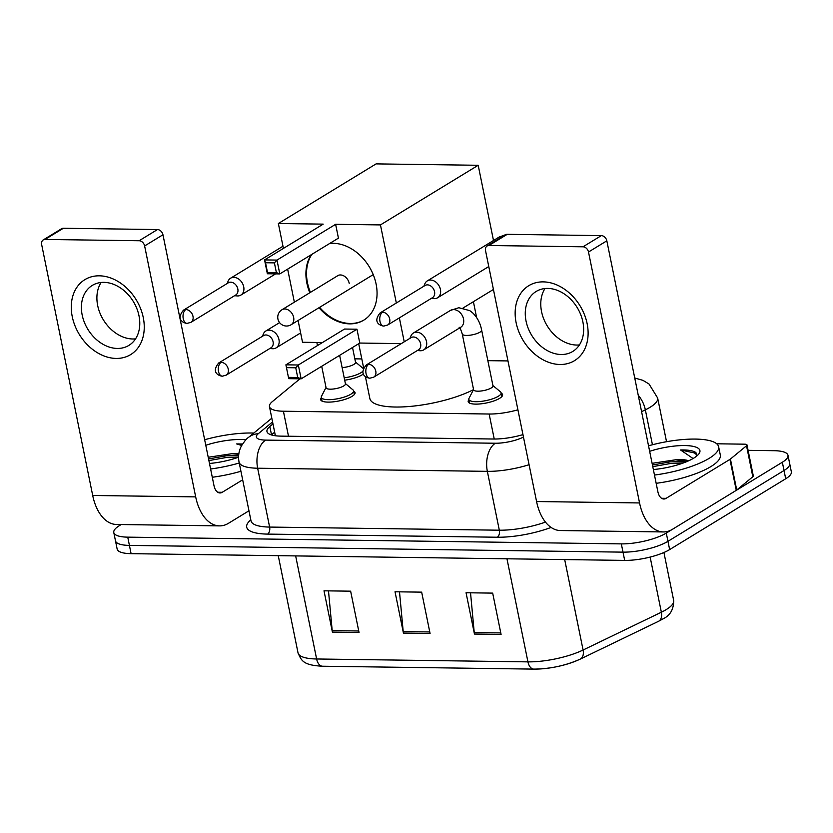 <?xml version="1.0" encoding="UTF-8"?>
<svg xmlns="http://www.w3.org/2000/svg" width="833" height="833" viewBox="0 0 833 833"><rect width="100%" height="100%" fill="white"/><g stroke="black" fill="none" stroke-linecap="round" stroke-linejoin="round"><path stroke-width="1.25" d="M353.65 391.177A17.566 4.925 168.5 0 1 355.066 392.645A17.566 4.925 168.5 0 1 352.057 396.341A17.566 4.925 168.5 0 1 333.21 401.85A17.566 4.925 168.5 0 1 320.643 399.642A17.566 4.925 168.5 0 1 321.382 397.747M501.195 393.197A17.566 4.925 168.5 0 1 502.611 394.655A17.566 4.925 168.5 0 1 499.602 398.351A17.566 4.925 168.5 0 1 480.756 403.859A17.566 4.925 168.5 0 1 468.188 401.662A17.566 4.925 168.5 0 1 468.917 399.757M363.48 373.923A17.566 4.925 168.5 0 1 362.168 374.829A17.566 4.925 168.5 0 1 344.695 380.181M299.953 378.817L272.329 401.621A32.935 9.246 -11.5 0 0 269.455 406.598A32.935 9.246 -11.5 0 0 283.407 411.221L489.148 414.022A32.935 9.246 -11.5 0 0 517.907 409.805M361.803 358.929L356.409 358.856A32.935 9.246 -11.5 0 0 354.837 358.856M507.963 360.928L487.857 360.658M748.096 450.341L774.034 450.695A32.935 9.246 168.5 0 1 787.987 455.307A32.935 9.246 168.5 0 1 782.343 462.242L666.285 533.068A32.935 9.246 168.5 0 1 621.324 543.887L127.741 537.15A32.935 9.246 168.5 0 1 113.788 532.526A32.935 9.246 168.5 0 1 119.431 525.602L121.16 524.54M787.987 455.307L791.35 471.832A32.935 9.246 168.5 0 1 785.706 478.767L669.649 549.582L667.962 541.325A32.935 9.246 168.5 0 1 623.001 552.144L129.417 545.407A32.935 9.246 168.5 0 1 115.464 540.794A32.935 9.246 168.5 0 0 129.417 545.407L623.001 552.144A32.935 9.246 168.5 0 0 667.962 541.325L784.03 470.499L667.962 541.325L666.285 533.068M789.674 463.575A32.935 9.246 168.5 0 1 784.03 470.499A32.935 9.246 168.5 0 0 789.674 463.575M272.985 423.914L269.819 426.527A32.935 9.246 -11.5 0 0 266.956 431.504A32.935 9.246 -11.5 0 0 280.908 436.128L493.563 439.022A32.935 9.246 -11.5 0 0 522.957 434.628M271.35 434.92A32.935 9.246 168.5 0 1 271.506 434.784L274.661 432.181M579.581 659.392A36.006 10.111 168.5 0 1 534.349 669.097M669.649 549.582A32.935 9.246 168.5 0 1 624.688 560.401L131.093 553.664A32.935 9.246 168.5 0 1 117.151 549.051L113.788 532.526M474.456 634.059L466.053 592.752L492.678 593.117L501.081 634.423L474.456 634.059A8.788 5.165 90.8 0 1 474.237 632.58L500.789 632.934M332.409 632.122L324.006 590.816L350.641 591.18L359.044 632.476L332.409 632.122A8.788 5.165 90.8 0 1 332.2 630.633L358.742 630.998M403.432 633.09L395.029 591.784L421.665 592.148L430.067 633.455L403.432 633.09A8.788 5.165 90.8 0 1 403.214 631.612L429.766 631.966M399.507 591.846L403.214 631.612M328.494 590.878L332.2 630.633M470.53 592.815L474.237 632.58M648.532 445.801A54.895 15.411 168.5 0 1 718.629 446.769A54.895 15.411 168.5 0 1 709.227 458.317A54.895 15.411 168.5 0 1 654.478 475.049M718.629 446.769L720.316 455.026A54.895 15.411 168.5 0 1 710.913 466.574A54.895 15.411 168.5 0 1 656.165 483.307M649.646 451.319A35.788 10.048 168.5 0 1 686.975 445.624A35.788 10.048 168.5 0 1 698.97 453.766A35.788 10.048 168.5 0 1 693.785 458.108A35.788 10.048 168.5 0 1 653.353 469.531M687.058 461.482L675.615 459.785A24.813 6.966 168.5 0 1 688.683 460.774M696.857 455.943L695.951 452.621C693.327 450.674 688.193 449.789 680.551 449.976L693.077 458.525M675.615 459.785L652.093 463.325M686.496 461.721L670.169 461.867L652.437 465.001M682.987 463.086L670.503 463.502L652.77 466.647M696.95 455.047L694.441 452.933L680.551 449.976M543.231 281.877A43.92 33.31 58.6 0 1 587.14 323.673A43.92 33.31 58.6 0 1 560.036 364.49A43.92 33.31 58.6 0 1 516.127 322.694A43.92 33.31 58.6 0 1 543.231 281.877M561.182 354.504A35.132 26.646 -121.4 0 0 572.76 351.453A35.132 26.646 -121.4 0 0 580.684 314.541A35.132 26.646 -121.4 0 0 547.729 288.416A35.132 26.646 -121.4 0 0 536.16 291.467A35.132 26.646 -121.4 0 0 528.237 328.379A35.132 26.646 -121.4 0 0 561.182 354.504M579.414 344.924A35.132 26.646 58.6 0 1 576.686 345.049A35.132 26.646 58.6 0 1 546.354 324.401A35.132 26.646 58.6 0 1 545.001 288.541M716.734 443.791L744.681 444.176A5.487 1.541 -11.5 0 1 747.003 444.947L753.303 475.924A5.487 1.541 168.5 0 1 752.824 476.747L736.726 490.033A5.487 1.541 168.5 0 1 736.268 490.356L672.387 529.34A43.92 25.833 -89.2 0 1 663.391 531.943A43.92 25.833 -89.2 0 1 639.557 502.945L588.504 252.014A5.487 4.165 -121.4 0 0 583.017 246.797L601.343 235.614A5.487 4.165 58.6 0 1 606.83 240.831L657.883 491.762A10.975 6.456 90.8 0 0 663.839 499.009A10.975 6.456 90.8 0 0 666.088 498.353L729.958 459.379A5.487 1.541 -11.5 0 0 730.426 459.056L746.524 445.77A5.487 1.541 -11.5 0 0 747.003 444.947M663.391 531.943L560.411 530.538A43.92 25.833 -89.2 0 1 536.577 501.539L485.524 250.608A5.487 4.165 -121.4 0 1 487.107 245.985A5.487 4.165 -121.4 0 1 488.909 245.506L583.017 246.797M487.107 245.985L505.433 234.802A5.487 4.165 58.6 0 1 507.235 234.323L601.343 235.614M473.477 389.646A60.382 16.952 168.5 0 1 409.669 406.462A60.382 16.952 168.5 0 1 369.862 398.57L365.375 376.474M329.649 243.496A42.816 32.477 58.6 0 1 333.294 243.319A42.816 32.477 58.6 0 1 373.444 275.161A42.816 32.477 58.6 0 1 363.792 320.143A42.816 32.477 58.6 0 1 349.683 323.86A42.816 32.477 58.6 0 1 318.997 307.721M309.824 292.737A42.816 32.477 58.6 0 1 311.25 254.731M323.194 224.129L264.55 259.917L276.983 260.083L335.626 224.306L380.452 224.91L478.194 165.278L376.099 163.882L278.357 223.515L323.194 224.129M274.401 262.874L276.379 272.578L279.794 273.922L267.362 273.755L264.55 259.917L265.529 262.749L274.401 262.874L276.983 260.083L279.794 273.922L338.437 238.134L335.626 224.306M278.357 223.515L283.428 248.401M287.645 269.132L294.361 302.171M298.089 320.476L302.525 342.269L322.423 342.54M401.287 343.623L359.783 343.05L356.961 329.212L344.539 329.045L285.896 364.833L298.329 365L301.14 378.838L288.707 378.661L285.896 364.833L288.707 378.661M404.234 341.822L399.371 317.883M396.341 303.004L380.452 224.91M493.5 240.508L478.194 165.278M463.096 307.981L493.428 289.468M265.529 262.749L267.497 272.453L276.379 272.578M267.362 273.755L267.497 272.453M359.783 343.05L301.14 378.838L297.725 377.495L288.843 377.37M356.961 329.212L298.329 365L295.746 367.79L286.864 367.665M297.725 377.495L295.746 367.79M310.428 292.373A42.816 32.477 58.6 0 1 307.471 282.751A42.816 32.477 58.6 0 1 311.854 254.357M349.204 283.314A8.788 6.664 -121.4 0 0 337.521 275.723A8.788 6.664 -121.4 0 0 336.719 276.327M364.094 319.955A42.816 32.477 58.6 0 1 319.612 307.346M431.296 298.401L433.837 298.61A9.881 7.497 -121.4 0 0 434.326 298.631A9.881 7.497 -121.4 0 0 437.585 297.777A9.881 7.497 -121.4 0 0 440.428 289.447A9.881 7.497 -121.4 0 0 430.546 280.044A9.881 7.497 -121.4 0 0 427.287 280.908A9.881 7.497 -121.4 0 0 424.83 283.855L423.862 286.219M382.566 312.229A7.133 5.415 -121.4 0 1 389.261 317.529A7.133 5.415 -121.4 0 1 387.647 325.026L432.494 297.673A7.133 5.415 -121.4 0 0 434.545 291.654A7.133 5.415 -121.4 0 0 427.402 284.865A7.133 5.415 -121.4 0 0 425.059 285.49L380.212 312.844C371.82 322.965 381.42 326.005 383.836 326.078A7.133 4.196 90.8 0 1 379.963 321.361A7.133 4.196 -89.2 0 1 382.566 312.229A7.133 5.415 -121.4 0 0 380.212 312.844M352.526 347.486L355.545 362.345A9.881 2.77 168.5 0 1 353.848 364.417A9.881 2.77 168.5 0 1 342.134 367.613M355.483 362.043L363.084 368.373A16.473 4.623 168.5 0 1 363.323 368.592M362.886 371.195A16.473 4.623 168.5 0 1 360.856 372.757A16.473 4.623 168.5 0 1 344.206 377.807M234.573 295.715L237.113 295.923A9.881 7.497 -121.4 0 0 237.603 295.954A9.881 7.497 -121.4 0 0 240.862 295.09A9.881 7.497 -121.4 0 0 243.705 286.76A9.881 7.497 -121.4 0 0 233.823 277.358A9.881 7.497 -121.4 0 0 230.564 278.222A9.881 7.497 -121.4 0 0 228.107 281.169L227.138 283.532M185.842 309.543A7.133 5.415 -121.4 0 1 192.538 314.843A7.133 5.415 -121.4 0 1 190.924 322.34L235.76 294.986A7.133 5.415 -121.4 0 0 237.822 288.968A7.133 5.415 -121.4 0 0 230.679 282.179A7.133 5.415 -121.4 0 0 228.325 282.804L183.489 310.157C175.097 320.288 184.697 323.329 187.113 323.391A7.133 4.196 90.8 0 1 183.239 318.675A7.133 4.196 -89.2 0 1 185.842 309.543A7.133 5.415 -121.4 0 0 183.489 310.157M481.641 330.097L492.98 385.866A9.881 2.77 168.5 0 1 491.293 387.939A9.881 2.77 168.5 0 1 480.683 391.041A9.881 2.77 168.5 0 1 473.613 389.802L462.273 334.043A9.881 2.77 168.5 0 0 466.969 335.428A9.881 2.77 168.5 0 0 479.943 332.18A9.881 2.77 168.5 0 0 481.641 330.097C480.277 323.037 477.226 317.238 472.488 312.708L469.75 310.626L458.816 307.721L450.393 310.438L413.376 333.023A9.881 7.497 -121.4 0 0 410.919 335.98L409.94 338.333M417.375 350.516L419.915 350.735A9.881 7.497 -121.4 0 0 423.664 349.902A9.881 7.497 -121.4 0 0 426.506 341.572A9.881 7.497 -121.4 0 0 413.376 333.023M492.917 385.564L500.529 391.895A16.473 4.623 168.5 0 1 501.122 392.812A16.473 4.623 168.5 0 1 498.301 396.279A16.473 4.623 168.5 0 1 480.631 401.444A16.473 4.623 168.5 0 1 468.844 399.371A16.473 4.623 168.5 0 1 469.031 398.299L473.56 389.5M368.655 364.344A7.133 5.415 -121.4 0 1 375.339 369.654A7.133 5.415 -121.4 0 1 373.736 377.151L418.572 349.787A7.133 5.415 -121.4 0 0 420.623 343.779A7.133 5.415 -121.4 0 0 413.491 336.99A7.133 5.415 -121.4 0 0 411.138 337.604L366.301 364.969C357.898 375.089 367.509 378.13 369.914 378.192A7.133 4.196 90.8 0 1 366.041 373.486A7.133 4.196 -89.2 0 1 368.655 364.344A7.133 5.415 -121.4 0 0 366.301 364.969M339.635 355.347L345.435 383.846A9.881 2.77 168.5 0 1 343.748 385.929A9.881 2.77 168.5 0 1 333.148 389.032A9.881 2.77 168.5 0 1 326.078 387.793L321.705 366.291M269.83 348.506L272.381 348.715A9.881 7.497 -121.4 0 0 276.119 347.882A9.881 7.497 -121.4 0 0 278.961 339.562A9.881 7.497 -121.4 0 0 265.831 331.013A9.881 7.497 -121.4 0 0 263.374 333.96L262.395 336.324M345.383 383.544L352.984 389.886A16.473 4.623 168.5 0 1 353.577 390.792A16.473 4.623 168.5 0 1 350.755 394.259A16.473 4.623 168.5 0 1 333.085 399.424A16.473 4.623 168.5 0 1 321.299 397.362A16.473 4.623 168.5 0 1 321.486 396.289L326.015 387.491M221.109 362.334A7.133 5.415 -121.4 0 1 227.805 367.645A7.133 5.415 -121.4 0 1 226.191 375.142L271.027 347.777A7.133 5.415 -121.4 0 0 273.078 341.759A7.133 5.415 -121.4 0 0 265.946 334.97A7.133 5.415 -121.4 0 0 263.592 335.595L218.756 362.949C210.353 373.08 219.964 376.12 222.38 376.183A7.133 4.196 90.8 0 1 218.506 371.466A7.133 4.196 -89.2 0 1 221.109 362.334A7.133 5.415 -121.4 0 0 218.756 362.949M99.356 275.817A43.92 33.31 58.6 0 1 143.276 317.612A43.92 33.31 58.6 0 1 116.162 358.429A43.92 33.31 58.6 0 1 72.252 316.644A43.92 33.31 58.6 0 1 99.356 275.817M117.307 348.444A35.132 26.646 -121.4 0 0 128.886 345.393A35.132 26.646 -121.4 0 0 136.81 308.491A35.132 26.646 -121.4 0 0 103.865 282.356A35.132 26.646 -121.4 0 0 92.286 285.417A35.132 26.646 -121.4 0 0 84.362 322.319A35.132 26.646 -121.4 0 0 117.307 348.444M135.54 338.864A35.132 26.646 58.6 0 1 132.811 338.989A35.132 26.646 58.6 0 1 102.48 318.341A35.132 26.646 58.6 0 1 101.126 282.481M248.963 510.796L228.513 523.28A43.92 25.833 -89.2 0 1 219.516 525.883A43.92 25.833 -89.2 0 1 195.682 496.885L144.63 245.954A5.487 4.165 -121.4 0 0 139.142 240.737L157.468 229.554A5.487 4.165 58.6 0 1 162.956 234.771L214.008 485.701A10.975 6.456 90.8 0 0 219.964 492.949A10.975 6.456 90.8 0 0 222.213 492.303L242.663 479.818M219.516 525.883L116.537 524.478A43.92 25.833 -89.2 0 1 92.702 495.479L41.65 244.548A5.487 4.165 -121.4 0 1 43.233 239.925A5.487 4.165 -121.4 0 1 45.034 239.446L139.142 240.737M43.233 239.925L61.559 228.742A5.487 4.165 58.6 0 1 63.36 228.263L157.468 229.554M204.658 439.741A54.895 15.411 168.5 0 1 253.784 433.066M238.571 457.213A35.788 10.048 168.5 0 1 209.479 463.471M238.769 454.329L231.741 453.725A24.813 6.966 168.5 0 1 238.863 453.631M205.782 445.259A35.788 10.048 168.5 0 1 245.933 439.782M242.57 444.01L236.676 443.916L241.695 445.468M231.741 453.725L208.219 457.265M239.248 463.002A54.895 15.411 168.5 0 1 210.603 468.989M240.924 471.259A54.895 15.411 168.5 0 1 212.29 477.257M238.654 455.38L226.295 455.807L208.562 458.941M238.582 457.005L226.628 457.442L208.896 460.587M242.288 444.447L236.676 443.916M494.24 439.033L489.148 414.022M288.499 436.232L283.407 411.221M634.736 377.995L642.951 380.358L649.063 384.044L657.654 398.018A43.92 12.328 168.5 0 1 650.125 407.264A43.92 12.328 168.5 0 1 645.346 409.846L652.447 444.749M551.092 527.424A49.407 13.869 168.5 0 1 497.322 537.233L267.622 534.099A49.407 13.869 168.5 0 1 250.806 519.854M621.324 543.887L624.688 560.401M782.343 462.242L785.706 478.767M127.741 537.15L131.093 553.664M529.08 464.71A43.92 12.328 168.5 0 1 487.347 471.353L499.321 530.204A43.92 12.328 -11.5 0 0 545.459 522.093M638.234 395.217A21.96 14.161 64.2 0 1 645.346 409.846L641.587 411.658M272.578 421.914L258.282 433.712A21.96 6.164 -11.5 0 0 265.665 440.105L495.364 443.239A21.96 12.922 90.8 0 0 487.347 471.353L257.647 468.219L269.621 527.07L499.321 530.204A5.487 3.228 -89.2 0 1 497.322 537.233M265.665 440.105A21.96 12.922 90.8 0 0 257.647 468.219A43.92 12.328 168.5 0 1 239.05 462.055L251.025 520.917A43.92 12.328 -11.5 0 0 269.621 527.07A5.487 3.228 -89.2 0 1 267.622 534.099M495.364 443.239A21.96 6.164 -11.5 0 0 522.947 437.325L523.457 437.075M271.818 418.187L248.505 437.419A21.96 18.638 50.5 0 1 258.282 433.712M522.947 437.325A21.96 14.161 64.2 0 1 523.52 437.387M274.234 435.586L275.192 434.795M271.506 434.784L269.819 426.527M323.037 666.213A10.975 6.456 -89.2 0 1 322.579 666.233A10.975 6.456 -89.2 0 1 316.623 658.986L527.935 661.871A43.92 12.328 -11.5 0 0 583.09 650.021L661.36 612.224A43.92 12.328 -11.5 0 0 666.15 609.641A43.92 12.328 -11.5 0 0 673.668 600.406L663.922 552.498M673.668 600.406C673.741 609.371 670.18 615.535 662.985 618.888L658.455 621.345A10.975 7.08 64.2 0 0 661.36 612.224L650.146 557.079M506.964 558.797L527.935 661.871A10.975 6.456 90.8 0 0 533.891 669.118L322.579 666.233C303.129 665.234 301.504 660.808 298.016 652.833A43.92 12.328 -11.5 0 0 316.623 658.986L295.653 555.913M564.691 559.589L583.09 650.021A10.975 7.08 64.2 0 1 580.185 659.142C565.753 665.598 550.321 668.92 533.891 669.118M536.577 501.539L639.557 502.945M507.235 234.323L488.909 245.506M661.61 498.301L666.088 498.353M736.268 490.356L729.958 459.379M606.83 240.831L588.504 252.014M730.426 459.056L736.726 490.033M752.824 476.747L746.524 445.77M293.632 317.342A8.788 6.664 58.6 0 1 291.102 324.745A8.788 8.788 0 0 1 278.055 319.56A8.788 8.788 0 0 1 281.96 309.741A8.788 6.664 58.6 0 1 284.855 308.981A8.788 6.664 58.6 0 1 293.632 317.342M502.924 236.333A9.881 7.497 -121.4 0 0 502.257 236.291A9.881 7.497 -121.4 0 0 501.758 236.301A9.881 7.497 -121.4 0 0 499.009 237.145L427.287 280.908M460.076 327.442L460.691 327.307A9.881 7.497 -121.4 0 0 463.523 318.987A9.881 7.497 -121.4 0 0 453.152 309.595A9.881 7.497 -121.4 0 0 450.393 310.438M92.702 495.479L195.682 496.885M63.36 228.263L45.034 239.446M217.736 492.241L222.213 492.303M162.956 234.771L144.63 245.954M275.39 435.753L269.455 406.598M657.654 398.018L666.535 441.709M248.505 437.419C246.807 438.418 244.475 441.209 241.518 445.79C238.79 450.924 237.967 456.349 239.05 462.055M658.455 621.345L580.185 659.142M298.016 652.833L278.253 555.673M473.404 301.692L476.622 317.54M358.711 343.706L363.625 367.884M373.226 274.63L291.102 324.745M338.427 275.286L281.96 309.741M387.647 325.026L383.836 326.078M499.009 237.145L505.787 234.614M488.763 266.55L437.585 297.777M190.924 322.34L187.113 323.391M282.981 246.235L230.564 278.222M275.64 273.87L240.862 295.09M373.736 377.151L369.914 378.192M460.691 327.307L423.664 349.902M501.122 392.812L501.882 396.56M459.118 327.286C459.785 327.244 460.836 329.493 462.273 334.043M468.844 399.371L469.604 403.12M226.191 375.142L222.38 376.183M300.619 332.929L276.119 347.882M353.577 390.792L354.337 394.54M317.477 345.56L316.852 342.467M279.586 322.621L265.831 331.013M321.299 397.362L322.059 401.11"/></g></svg>
